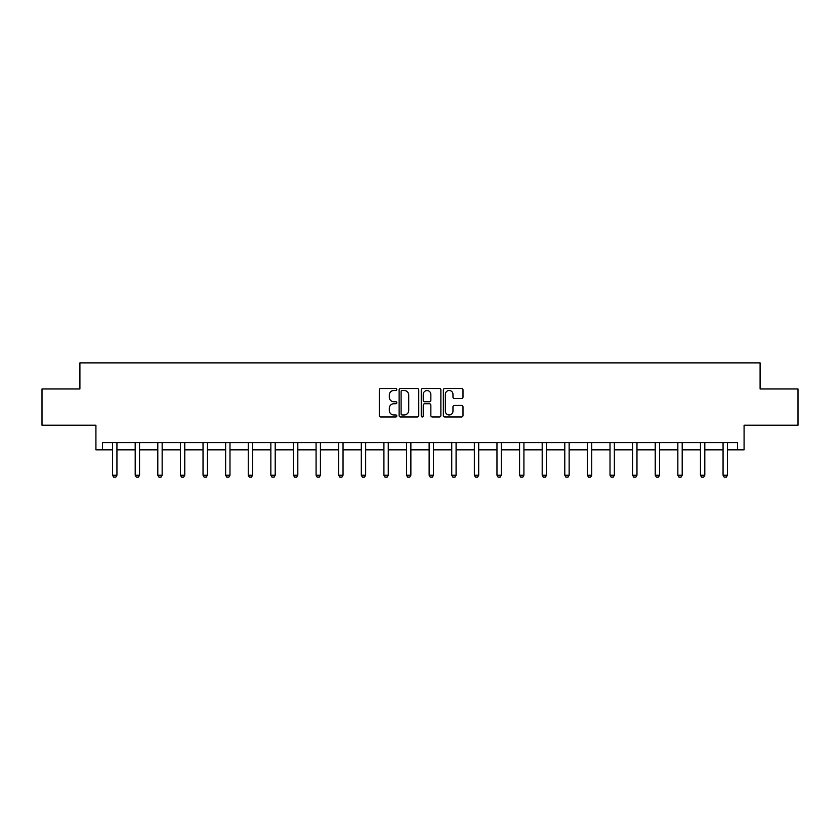 <?xml version="1.0" encoding="UTF-8"?>
<svg xmlns="http://www.w3.org/2000/svg" width="840" height="840" viewBox="0 0 840 840"><rect width="100%" height="100%" fill="white"/><g stroke="black" fill="none" stroke-linecap="round" stroke-linejoin="round"><path stroke-width="1.26" d="M396.806 389.508A0.997 0.997 0 0 0 395.819 388.51L380.699 388.51A1.418 1.418 0 0 0 379.281 389.939L379.281 415.538A1.418 1.418 0 0 0 380.699 416.966L395.819 416.966A0.997 0.997 0 0 0 396.806 415.968A0.997 0.997 0 0 0 395.819 414.971L393.855 414.971A4.557 4.557 0 0 1 389.308 410.424L389.308 408.282A4.557 4.557 0 0 1 393.855 403.736L395.819 403.736A0.997 0.997 0 0 0 396.806 402.738A0.997 0.997 0 0 0 395.819 401.741L393.855 401.741A4.557 4.557 0 0 1 389.308 397.194L389.308 395.052A4.557 4.557 0 0 1 393.855 390.506L395.819 390.506A0.997 0.997 0 0 0 396.806 389.508M102.511 449.841L102.511 442.596L737.489 442.596L737.489 449.841L744.082 449.841L744.082 425.208L798 425.208L798 388.973L760.095 388.973L760.095 362.88L79.905 362.88L79.905 388.973L42 388.973L42 425.208L95.918 425.208L95.918 449.841L112.581 449.841M461.58 398.538A1.418 1.418 0 0 0 462.998 397.12L462.998 389.939A1.418 1.418 0 0 0 461.58 388.51L444.791 388.51A1.418 1.418 0 0 0 443.363 389.939L443.363 415.538A1.418 1.418 0 0 0 444.791 416.966L461.58 416.966A1.418 1.418 0 0 0 462.998 415.538L462.998 406.865A1.418 1.418 0 0 0 461.58 405.437L454.398 405.437A1.418 1.418 0 0 0 452.97 406.865L452.97 411.169A3.801 3.801 0 0 1 449.169 414.971A3.801 3.801 0 0 1 445.358 411.169L445.358 394.306A3.801 3.801 0 0 1 449.169 390.506A3.801 3.801 0 0 1 452.97 394.306L452.97 397.12A1.418 1.418 0 0 0 454.398 398.538L461.58 398.538M418.751 389.939A1.418 1.418 0 0 0 417.333 388.51L400.544 388.51A1.418 1.418 0 0 0 399.126 389.939L399.126 415.538A1.418 1.418 0 0 0 400.544 416.966L417.333 416.966A1.418 1.418 0 0 0 418.751 415.538L418.751 389.939M422.667 388.51L439.457 388.51A1.418 1.418 0 0 1 440.874 389.939L440.874 415.538A1.418 1.418 0 0 1 439.457 416.966L432.274 416.966A1.418 1.418 0 0 1 430.846 415.538L430.846 405.153A1.418 1.418 0 0 0 429.429 403.736L424.662 403.736A1.418 1.418 0 0 0 423.234 405.153L423.234 415.968A0.997 0.997 0 0 1 422.237 416.966A0.997 0.997 0 0 1 421.25 415.968L421.25 389.939A1.418 1.418 0 0 1 422.667 388.51M116.939 449.841L135.198 449.841M139.545 449.841L157.804 449.841M162.152 449.841L180.422 449.841M184.769 449.841L203.028 449.841M207.375 449.841L225.635 449.841M229.982 449.841L248.252 449.841M252.599 449.841L270.858 449.841M275.205 449.841L293.465 449.841M297.812 449.841L316.082 449.841M320.429 449.841L338.688 449.841M343.035 449.841L361.305 449.841M365.652 449.841L383.911 449.841M388.258 449.841L406.518 449.841M410.865 449.841L429.135 449.841M433.482 449.841L451.742 449.841M456.089 449.841L474.348 449.841M478.695 449.841L496.965 449.841M501.312 449.841L519.572 449.841M523.918 449.841L542.188 449.841M546.536 449.841L564.795 449.841M569.142 449.841L587.401 449.841M591.749 449.841L610.019 449.841M614.365 449.841L632.625 449.841M636.972 449.841L655.231 449.841M659.578 449.841L677.849 449.841M682.196 449.841L700.455 449.841M704.802 449.841L723.062 449.841M727.419 449.841L737.489 449.841M402.108 390.506A0.997 0.997 0 0 0 401.111 391.503L401.111 413.973A0.997 0.997 0 0 0 402.108 414.971L404.177 414.971A4.557 4.557 0 0 0 408.723 410.424L408.723 395.052A4.557 4.557 0 0 0 404.177 390.506L402.108 390.506M430.846 394.38A3.801 3.801 0 0 0 427.046 390.579A3.801 3.801 0 0 0 423.234 394.38L423.234 400.323A1.418 1.418 0 0 0 424.662 401.741L429.429 401.741A1.418 1.418 0 0 0 430.846 400.323L430.846 394.38M117.107 442.596L117.002 442.911A1.449 1.449 0 0 0 116.939 443.352L116.939 475.241L115.847 477.12L113.673 477.12L112.581 475.241L112.581 443.352A1.449 1.449 0 0 0 112.518 442.911L112.413 442.596M112.581 475.241L116.939 475.241M139.713 442.596L139.608 442.911A1.449 1.449 0 0 0 139.545 443.352L139.545 475.241L138.453 477.12L136.279 477.12L135.198 475.241L135.198 443.352A1.449 1.449 0 0 0 135.125 442.911L135.03 442.596M135.198 475.241L139.545 475.241M162.32 442.596L162.225 442.911A1.449 1.449 0 0 0 162.152 443.352L162.152 475.241L161.07 477.12L158.897 477.12L157.804 475.241L157.804 443.352A1.449 1.449 0 0 0 157.742 442.911L157.637 442.596M157.804 475.241L162.152 475.241M184.936 442.596L184.832 442.911A1.449 1.449 0 0 0 184.769 443.352L184.769 475.241L183.677 477.12L181.503 477.12L180.422 475.241L180.422 443.352A1.449 1.449 0 0 0 180.348 442.911L180.254 442.596M180.422 475.241L184.769 475.241M207.543 442.596L207.438 442.911A1.449 1.449 0 0 0 207.375 443.352L207.375 475.241L206.283 477.12L204.109 477.12L203.028 475.241L203.028 443.352A1.449 1.449 0 0 0 202.954 442.911L202.86 442.596M203.028 475.241L207.375 475.241M230.15 442.596L230.055 442.911A1.449 1.449 0 0 0 229.982 443.352L229.982 475.241L228.9 477.12L226.727 477.12L225.635 475.241L225.635 443.352A1.449 1.449 0 0 0 225.572 442.911L225.466 442.596M225.635 475.241L229.982 475.241M252.767 442.596L252.662 442.911A1.449 1.449 0 0 0 252.599 443.352L252.599 475.241L251.507 477.12L249.333 477.12L248.252 475.241L248.252 443.352A1.449 1.449 0 0 0 248.178 442.911L248.084 442.596M248.252 475.241L252.599 475.241M275.373 442.596L275.279 442.911A1.449 1.449 0 0 0 275.205 443.352L275.205 475.241L274.123 477.12L271.95 477.12L270.858 475.241L270.858 443.352A1.449 1.449 0 0 0 270.795 442.911L270.69 442.596M270.858 475.241L275.205 475.241M297.99 442.596L297.885 442.911A1.449 1.449 0 0 0 297.812 443.352L297.812 475.241L296.73 477.12L294.556 477.12L293.465 475.241L293.465 443.352A1.449 1.449 0 0 0 293.401 442.911L293.296 442.596M293.465 475.241L297.812 475.241M320.596 442.596L320.492 442.911A1.449 1.449 0 0 0 320.429 443.352L320.429 475.241L319.337 477.12L317.163 477.12L316.082 475.241L316.082 443.352A1.449 1.449 0 0 0 316.008 442.911L315.913 442.596M316.082 475.241L320.429 475.241M343.203 442.596L343.108 442.911A1.449 1.449 0 0 0 343.035 443.352L343.035 475.241L341.954 477.12L339.78 477.12L338.688 475.241L338.688 443.352A1.449 1.449 0 0 0 338.625 442.911L338.52 442.596M338.688 475.241L343.035 475.241M365.82 442.596L365.715 442.911A1.449 1.449 0 0 0 365.652 443.352L365.652 475.241L364.56 477.12L362.387 477.12L361.305 475.241L361.305 443.352A1.449 1.449 0 0 0 361.231 442.911L361.127 442.596M361.305 475.241L365.652 475.241M388.427 442.596L388.322 442.911A1.449 1.449 0 0 0 388.258 443.352L388.258 475.241L387.167 477.12L384.993 477.12L383.911 475.241L383.911 443.352A1.449 1.449 0 0 0 383.838 442.911L383.744 442.596M383.911 475.241L388.258 475.241M411.033 442.596L410.939 442.911A1.449 1.449 0 0 0 410.865 443.352L410.865 475.241L409.784 477.12L407.61 477.12L406.518 475.241L406.518 443.352A1.449 1.449 0 0 0 406.455 442.911L406.35 442.596M406.518 475.241L410.865 475.241M433.65 442.596L433.545 442.911A1.449 1.449 0 0 0 433.482 443.352L433.482 475.241L432.39 477.12L430.217 477.12L429.135 475.241L429.135 443.352A1.449 1.449 0 0 0 429.062 442.911L428.967 442.596M429.135 475.241L433.482 475.241M456.257 442.596L456.162 442.911A1.449 1.449 0 0 0 456.089 443.352L456.089 475.241L455.007 477.12L452.834 477.12L451.742 475.241L451.742 443.352A1.449 1.449 0 0 0 451.679 442.911L451.574 442.596M451.742 475.241L456.089 475.241M478.874 442.596L478.769 442.911A1.449 1.449 0 0 0 478.695 443.352L478.695 475.241L477.614 477.12L475.44 477.12L474.348 475.241L474.348 443.352A1.449 1.449 0 0 0 474.285 442.911L474.18 442.596M474.348 475.241L478.695 475.241M501.48 442.596L501.375 442.911A1.449 1.449 0 0 0 501.312 443.352L501.312 475.241L500.22 477.12L498.046 477.12L496.965 475.241L496.965 443.352A1.449 1.449 0 0 0 496.892 442.911L496.797 442.596M496.965 475.241L501.312 475.241M524.087 442.596L523.992 442.911A1.449 1.449 0 0 0 523.918 443.352L523.918 475.241L522.837 477.12L520.663 477.12L519.572 475.241L519.572 443.352A1.449 1.449 0 0 0 519.509 442.911L519.404 442.596M519.572 475.241L523.918 475.241M546.703 442.596L546.599 442.911A1.449 1.449 0 0 0 546.536 443.352L546.536 475.241L545.444 477.12L543.27 477.12L542.188 475.241L542.188 443.352A1.449 1.449 0 0 0 542.115 442.911L542.01 442.596M542.188 475.241L546.536 475.241M569.31 442.596L569.205 442.911A1.449 1.449 0 0 0 569.142 443.352L569.142 475.241L568.05 477.12L565.876 477.12L564.795 475.241L564.795 443.352A1.449 1.449 0 0 0 564.722 442.911L564.627 442.596M564.795 475.241L569.142 475.241M591.917 442.596L591.822 442.911A1.449 1.449 0 0 0 591.749 443.352L591.749 475.241L590.667 477.12L588.494 477.12L587.401 475.241L587.401 443.352A1.449 1.449 0 0 0 587.339 442.911L587.234 442.596M587.401 475.241L591.749 475.241M614.534 442.596L614.428 442.911A1.449 1.449 0 0 0 614.365 443.352L614.365 475.241L613.274 477.12L611.1 477.12L610.019 475.241L610.019 443.352A1.449 1.449 0 0 0 609.945 442.911L609.851 442.596M610.019 475.241L614.365 475.241M637.14 442.596L637.046 442.911A1.449 1.449 0 0 0 636.972 443.352L636.972 475.241L635.891 477.12L633.717 477.12L632.625 475.241L632.625 443.352A1.449 1.449 0 0 0 632.562 442.911L632.457 442.596M632.625 475.241L636.972 475.241M659.747 442.596L659.652 442.911A1.449 1.449 0 0 0 659.578 443.352L659.578 475.241L658.497 477.12L656.324 477.12L655.231 475.241L655.231 443.352A1.449 1.449 0 0 0 655.169 442.911L655.063 442.596M655.231 475.241L659.578 475.241M682.364 442.596L682.259 442.911A1.449 1.449 0 0 0 682.196 443.352L682.196 475.241L681.103 477.12L678.93 477.12L677.849 475.241L677.849 443.352A1.449 1.449 0 0 0 677.775 442.911L677.681 442.596M677.849 475.241L682.196 475.241M704.97 442.596L704.875 442.911A1.449 1.449 0 0 0 704.802 443.352L704.802 475.241L703.721 477.12L701.547 477.12L700.455 475.241L700.455 443.352A1.449 1.449 0 0 0 700.392 442.911L700.287 442.596M700.455 475.241L704.802 475.241M727.587 442.596L727.482 442.911A1.449 1.449 0 0 0 727.419 443.352L727.419 475.241L726.327 477.12L724.154 477.12L723.062 475.241L723.062 443.352A1.449 1.449 0 0 0 722.999 442.911L722.894 442.596M723.062 475.241L727.419 475.241"/></g></svg>
